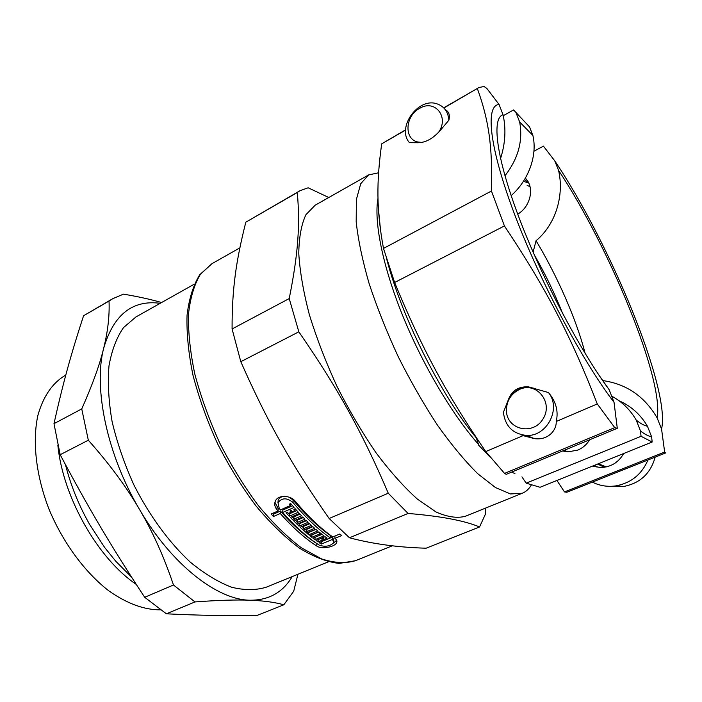 <?xml version="1.0" encoding="UTF-8"?>
<svg xmlns="http://www.w3.org/2000/svg" width="702" height="702" viewBox="0 0 702 702"><rect width="100%" height="100%" fill="white"/><g stroke="black" fill="none" stroke-linecap="round" stroke-linejoin="round"><path stroke-width="1.05" d="M173.473 585.003C164.093 557.063 152.764 531.862 139.505 509.424C126.43 486.925 109.372 463.855 88.32 440.215L60.179 454.712C89.101 509.125 111.644 547.06 144.7 597.297L173.473 585.003L194.98 601.93L166.383 613.802L144.7 597.297M292.199 576.614C282.792 592.497 268.69 600.368 249.877 600.219C263.504 600.719 274.824 602.237 283.819 604.791L257.23 615.364C227.896 615.917 197.613 615.4 166.383 613.802M297.92 574.271L293.717 591.198L283.819 604.791M88.32 440.215L81.748 408.906C92.489 384.749 99.816 364.452 103.738 348.017C107.862 331.362 109.635 315.707 109.038 301.061L112.706 298.719L123.455 294.147C138.408 296.665 151.105 299.464 161.565 302.544M109.038 301.061L83.564 315.751C71.35 353.185 63.338 381.712 53.984 423.675L81.748 408.906M83.564 315.751L112.706 298.719M60.179 454.712L53.984 423.675M194.98 601.93C218.252 600.219 236.556 599.648 249.877 600.219C217.313 599.859 171.534 564.583 139.505 509.424C106.985 454.791 93.182 387.662 103.738 348.017C113.689 314.566 132.52 299.657 160.223 303.299M328.334 561.846L266.418 587.144C256.125 590.364 244.542 590.4 231.678 587.249C218.278 582.16 204.484 573.788 190.286 562.126C169.103 542.471 149.272 515.435 133.74 484.608C124.289 463.618 117.085 442.655 112.127 421.718C108.617 401.36 107.573 382.73 108.994 365.83C111.767 350.324 116.593 337.601 123.473 327.632L135.951 316.935L194.261 284.178M136.214 584.362C97.806 558.529 62.776 496.858 57.845 445.094M160.495 609.836C144.34 609.968 127.115 603.641 108.819 590.856C84.924 572.393 62.926 542.628 49.026 509.24C35.995 475.64 32.204 441.47 37.864 415.487C43.147 396.665 52.132 383.38 64.83 375.614L65.786 375.079M284.459 496.323C281.3 496.542 279.203 497.841 278.185 500.21L278.01 502.667C281.993 497.639 286.978 497.578 292.953 502.483C305.66 517.611 318.138 529.431 330.379 537.951L330.449 535.529C318.225 527.035 305.774 515.215 293.103 500.043L289.215 497.227M278.185 500.21L277.931 502.886M278.01 502.667L279.282 508.52L280.458 509.898L290.549 505.458L290.663 503.606M296.806 510.582L289.391 513.82L288.829 513.215M334.889 538.399L341.813 535.503L339.707 534.047L332.774 536.951C320.551 528.404 308.081 516.558 295.384 501.412C290.505 494.928 277.369 494.55 275.166 501.597C274.236 504.317 274.815 506.976 276.886 509.573L278.062 510.951L271.183 513.978L273.403 516.523L280.273 513.504C292.69 527.5 304.843 538.346 316.742 546.042C321.613 549.543 334.81 547.069 336.618 542.69C337.329 541.102 336.749 539.671 334.889 538.399L334.951 536.038M280.273 513.504L280.449 511.082C292.831 525.114 304.958 535.959 316.839 543.62L317.471 543.98M333.52 543.076L336.662 540.268M274.938 502.307L278.238 508.52L278.062 510.951M548.438 392.541C561.714 408.362 546.84 437.004 526.307 435.407C512.802 433.88 505.168 426.193 503.404 412.355L508.204 400.14C511.468 390.76 518.243 386.328 528.527 386.872L548.438 392.541C556.028 401.597 558.625 411.24 556.221 421.481L597.279 403.94C571.314 336.899 546.384 288.75 504.413 225.947L394.621 282.494L383.494 248.429C376.29 209.336 376.491 181.704 381.677 143.866L405.598 129.817M521.068 434.678L523.095 435.635L485.749 451.588C446.296 393.717 422.042 349.017 394.621 282.494M641.058 436.319L652.176 442.014L651.614 436.811C648.534 436.249 644.822 434.301 640.487 430.967L641.058 436.319L526.175 483.16L540.084 487.276L652.176 442.014M529.501 126.869L513.574 109.924L529.501 126.869L532.888 135.46C537.627 155.581 528.439 180.502 511.153 195.621M618.997 400.745C631.089 406.063 640.575 414.566 647.446 426.246C644.375 425.658 640.636 423.613 636.231 420.103C630.221 409.705 622.033 401.719 611.653 396.13M503.246 115.707L513.574 109.924M349.473 537.776L329.141 518.497C291.479 464.619 267.971 423.139 240.804 361.697L298.824 331.818C338.303 388.917 362.329 432.546 388.267 493.234L408.064 513.452L349.473 537.776C372.604 543.945 398.157 547.42 426.14 548.201L479.545 526.965L485.433 514.145L485.6 508.09M240.804 361.697L232.081 328.957C231.967 288.82 236.118 260.609 245.814 222.201L300 190.716L308.143 187.785L328.764 197.508M531.405 484.871C529.089 488.899 526.061 491.69 522.323 493.234L510.486 493.954L495.48 487.548L477.79 473.762C464.891 460.977 451.491 444.849 437.6 425.359C423.762 404.273 410.67 381.44 398.306 356.853C386.741 331.888 377.009 307.432 369.094 283.485C362.469 260.486 358.169 239.961 356.186 221.911L356.388 199.482L360.705 183.749L368.62 174.93L378.58 172.78M514.943 473.596L511.591 472.13M490.171 457.099L478.308 444.814L478.483 444.348C452.299 414.856 422.472 364.575 402.43 314.987C382.397 265.374 373.771 221.051 378.001 198.271M597.621 464.048L604.29 467.26M592.339 482.116C599.613 485.766 607.388 487.039 615.645 485.916C630.914 483.143 641.689 474.499 647.972 459.986M594.506 465.303L597.016 467.163M532.564 438.373L531.396 437.416M589.68 439.759C586.775 444.515 582.809 447.955 577.79 450.087L568.076 451.86L562.592 450.982M477.106 438.847C441.549 396.358 401.939 317.883 386.776 259.336M380.642 231.169L378.439 209.091M522.323 493.234L465.365 516.268C457.177 518.462 447.402 517.032 436.047 511.977L417.383 499.104C403.94 487.004 390.18 471.586 376.079 452.834C362.144 432.493 349.122 410.363 337.021 386.442C325.816 362.1 316.584 338.145 309.319 314.575C303.404 291.883 299.886 271.507 298.771 253.457C299.017 237.171 301.412 224.245 305.949 214.663L315.163 205.212L368.62 174.93M556.932 480.475L564.478 491.926L566.821 492.26L665.522 453.009L664.654 452.053L661.556 429.019L657.09 417.804C664.399 380.335 609.318 246.893 558.529 170.305C564.101 193.445 556.976 223.271 536.056 240.742L533.09 252.115M526.175 483.16L521.928 476.851M405.589 130.081L381.677 143.866M443.717 107.845L478.922 87.539L443.875 108.003M478.922 87.539L484.055 86.478L486.837 88.434L499.061 104.475L503.044 114.795C491.567 117.98 496.024 156.581 518.769 216.918C541.409 277.115 579.659 349.824 609.178 389.724L598.56 374.543M441.04 129.501C433.538 138.364 425.772 142.769 417.76 142.734L409.459 142.681C396.244 127.808 418.181 96.832 437.179 103.914C444.287 106.467 448.192 111.899 448.876 120.2L441.04 129.501M508.204 400.14C512.829 391.4 519.84 387.092 529.238 387.223L534.634 388.408M523.095 435.635L534.52 438.636C548.043 440.54 556.686 430.273 556.221 421.481M597.279 403.94L614.741 427.632L504.536 473.394L485.749 451.588M504.413 225.947L491.444 191.023L383.494 248.429M527.851 181.423L527.141 181.8M523.438 181.327L528.738 183.064M609.178 389.724L614.039 402.325C582.142 360.731 539.092 279.747 514.101 213.057C488.987 146.209 485.249 105.291 499.061 104.475M504.957 175.763C518.26 158.634 523.157 140.69 519.629 121.946L532.888 135.46M519.629 121.946L516.189 113.154M647.446 426.246L651.614 436.811M640.487 430.967L636.231 420.103M388.267 493.234L329.141 518.497M661.556 429.019C670.919 390.022 609.95 242.822 554.782 160.907L558.529 170.305M477.386 88.689C488.285 118.664 492.786 145.402 491.444 191.023M614.741 427.632L617.295 428.308L506.247 474.341L504.536 473.394M614.039 402.325L617.295 428.308M564.478 491.926L664.654 452.053M500.544 158.617C505.352 143.401 506.186 128.791 503.044 114.795M408.064 513.452C440.759 516.145 464.592 520.647 479.545 526.965M272.841 513.25L273.587 514.092L273.403 516.523M280.449 511.082L273.587 514.092M290.549 505.458L289.435 504.141L290.733 503.571L294.05 507.458L282.669 512.451C295.077 526.474 307.222 537.337 319.103 545.059C325.123 547.2 330.028 546.384 333.801 542.62L332.502 539.399L321.27 544.085L319.138 542.655L322.981 541.049L323.069 538.627L322.078 537.934M333.845 540.838L332.564 536.969L330.379 537.881M324.192 540.47L322.99 540.979M292.567 505.747L282.836 510.029L282.669 512.451M301.974 526.421L303.624 527.913M305.309 529.405L306.897 530.773M308.643 532.239L308.722 534.801L300.123 527.22L309.187 523.332L311.372 525.368L303.58 528.694L303.703 526.298L309.635 523.753M308.722 534.801L317.752 530.966L315.716 529.238L307.941 532.537L306.853 531.607L314.628 528.29L312.46 526.36L304.677 529.677L303.58 528.694M312.838 526.702L306.967 529.203L306.853 531.607M315.9 529.396L308.827 532.397M332.502 539.399L332.564 536.969M321.27 544.085L321.358 541.725M322.981 541.049L321.92 540.303L321.999 537.969M321.92 540.303L318.067 541.918L318.155 539.584M318.067 541.918L316.04 540.479L325.044 536.697L327.053 538.153L323.183 539.768L323.262 537.442M323.183 539.768L324.254 540.514L330.379 537.951M321.964 534.362L315.066 537.276L314.961 539.689L323.973 535.898L318.831 531.862L309.801 535.687L311.846 537.311L311.951 534.906L318.945 531.949M319.647 532.528L319.594 534.047L320.665 534.889L312.925 538.153L314.961 539.689M320.665 534.889L320.717 533.388M319.594 534.047L311.846 537.311M297.13 522.542L304.931 519.182L302.737 516.944L294.928 520.322L293.831 519.19L301.641 515.803L299.438 513.46L290.347 517.418L299.026 526.184L308.099 522.288L306.028 520.27L298.227 523.631L297.13 522.542L297.262 520.138L303.308 517.532M306.423 520.656L299.157 523.78L299.026 526.184M292.058 516.672L293.866 518.55M295.41 520.112L297.165 521.858M300.061 514.127L293.971 516.777L293.831 519.19M289.242 516.233L298.341 512.267L295.156 508.722L293.866 509.292L294.963 510.529L292.339 511.679L291.233 510.442L289.944 511.003L291.049 512.241L288.434 513.39L287.329 512.153L286.047 512.714L289.242 516.233L289.391 513.82M291.049 512.241L291.163 510.468M294.963 510.529L295.068 508.757M478.483 444.348L476.298 437.855M517.725 214.145C530.765 206.546 534.854 187.118 525.342 178.203M592.681 466.04L600.078 467.471C610.477 467.392 618.357 462.741 623.727 453.501M438.346 132.652C449.771 117.12 434.757 98.578 419.34 108.547C405.098 116.102 403.913 139.084 417.725 141.988L422.183 142.445M445.366 109.758C448.929 111.565 450.096 115.04 448.876 120.2M530.036 186.714L527.158 185.389M519.427 389.443C510.758 393.927 506.423 401.07 506.414 410.881C506.923 429.738 533.072 435.845 543.058 418.892C553.659 402.281 536.389 381.283 519.427 389.443M298.824 331.818L289.224 298.569C298.482 252.378 300.035 224.508 297.315 192.506L245.814 222.201M289.224 298.569L232.081 328.957M554.782 160.907L543.427 146.13L533.915 151.255M602.658 380.563C626.359 383.906 644.497 396.314 657.09 417.804M534.231 254.729C545.173 273.771 554.703 293.506 562.811 313.926M536.056 240.742C557.177 275.605 576.807 320.419 585.126 353.396M612.249 486.258L623.806 486.442C640.198 483.195 650.649 473.429 655.15 457.134M297.315 192.506L300 190.716M292.953 502.483L293.103 500.043M316.742 546.042L316.839 543.62M276.886 509.573L277.062 507.134M392.374 545.779L355.387 560.731C345.621 563.618 334.398 563.022 321.718 558.967L301.369 547.788C287.03 536.925 272.657 522.823 258.248 505.466C244.182 486.521 231.353 465.716 219.761 443.067C209.231 419.901 200.921 396.92 194.831 374.122C190.198 352.044 188.092 332.02 188.505 314.04C190.33 297.657 194.305 284.398 200.439 274.245L211.951 263.68L239.847 247.885M336.679 540.303L336.618 542.69M598.315 463.768L606.291 466.909M564.189 450.324L568.076 451.86M528.527 386.872L529.238 387.223M524.596 179.466L528.395 182.941M526.307 435.407L534.52 438.645M623.806 486.442L615.645 485.916M355.387 560.731L339.18 563.425C326.948 561.986 313.741 556.914 299.543 548.192C285.038 537.381 270.568 523.35 256.133 506.089C242.058 487.258 229.256 466.576 217.725 444.05C207.257 421.007 199.017 398.122 193.024 375.394C188.478 353.36 186.495 333.292 187.057 315.216C189.049 298.675 193.287 285.17 199.772 274.71L211.951 263.68M65.461 464.627C70.691 485.275 78.747 505.212 89.628 524.447L104.659 547.49L115.795 561.267L131.485 577.044"/></g></svg>
